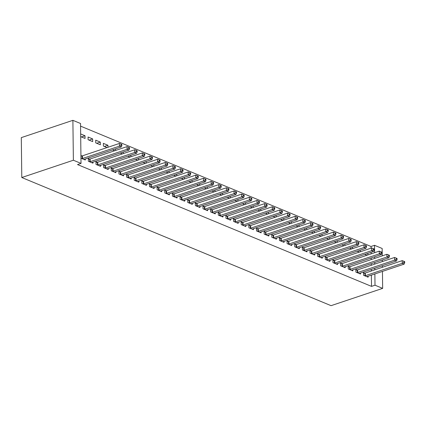 <?xml version="1.0" encoding="UTF-8"?>
<svg xmlns="http://www.w3.org/2000/svg" width="426" height="426" viewBox="0 0 426 426"><rect width="100%" height="100%" fill="white"/><g stroke="black" fill="none" stroke-linecap="round" stroke-linejoin="round"><path stroke-width="0.64" d="M371.046 248.161L371.025 246.478L80.567 126.133M371.025 246.478L374.523 245.307L382.165 248.475L382.255 255.861M371.376 275.111L371.515 286.378L77.521 164.569L81.02 163.398L80.535 123.497L72.889 120.334L21.3 137.625L21.79 177.525L331.066 305.666L382.654 288.375L375.008 285.207L374.875 273.934M360.194 250.211L360.215 251.793M357.201 251.212L359.32 252.091M357.105 269.951L355.864 269.434L355.902 272.134L360.487 274.03L360.476 273.034M344.906 243.874L344.927 245.456M341.913 244.881L344.032 245.759M341.817 263.614L340.576 263.103L340.614 265.797L345.198 267.698L345.188 266.697M329.618 237.538L329.639 239.124M326.625 238.544L328.744 239.423M326.529 257.277L325.288 256.766L325.326 259.461L329.91 261.362L329.9 260.366M314.329 231.206L314.351 232.788M311.337 232.207L313.456 233.091M311.241 250.946L310 250.435L310.037 253.129L314.622 255.03L314.612 254.029M299.041 224.869L299.063 226.456M296.049 225.876L298.168 226.754M295.953 244.609L294.712 244.098L294.749 246.792L299.334 248.693L299.324 247.698M283.753 218.538L283.775 220.12M280.761 219.539L282.88 220.418M280.665 238.278L279.424 237.767L279.461 240.461L284.046 242.362L284.035 241.361M268.465 212.201L268.486 213.788M265.473 213.208L267.592 214.086M265.377 231.941L264.136 231.43L264.173 234.124L268.758 236.025L268.747 235.03M253.177 205.87L253.198 207.451M250.184 206.871L252.304 207.75M250.089 225.61L248.848 225.098L248.885 227.793L253.47 229.694L253.459 228.693M237.889 199.533L237.91 201.12M234.896 200.54L237.016 201.418M234.801 219.273L233.56 218.762L233.597 221.456L238.182 223.357L238.171 222.361M222.601 193.202L222.622 194.783M219.608 194.203L221.728 195.081M219.512 212.941L218.272 212.425L218.309 215.125L222.894 217.026L222.883 216.025M207.313 186.865L207.334 188.452M204.32 187.871L206.44 188.75M204.224 206.605L202.984 206.093L203.021 208.788L207.606 210.689L207.595 209.693M192.025 180.533L192.046 182.115M189.032 181.535L191.152 182.413M188.936 200.273L187.696 199.757L187.733 202.456L192.318 204.352L192.307 203.356M176.737 174.197L176.758 175.778M173.744 175.203L175.863 176.082M173.648 193.936L172.408 193.425L172.445 196.12L177.03 198.021L177.019 197.02M161.449 167.865L161.47 169.447M158.456 168.866L160.575 169.745M158.36 187.605L157.119 187.089L157.157 189.788L161.742 191.684L161.731 190.688M146.161 161.529L146.182 163.11M143.168 162.535L145.287 163.414M143.072 181.268L141.837 180.757L141.869 183.452L146.453 185.353L146.443 184.351M130.873 155.192L130.894 156.779M127.88 156.198L129.999 157.077M127.784 174.932L126.549 174.42L126.581 177.115L131.165 179.016L131.155 178.02M115.584 148.86L115.606 150.442M112.592 149.861L114.711 150.745M112.496 168.6L111.261 168.089L111.292 170.783L115.877 172.684L115.867 171.683M95.706 140.186L95.738 142.88L100.328 144.781L100.291 142.087L95.706 140.186M97.208 162.263L95.972 161.752L96.004 164.447L100.589 166.348L100.579 165.352M80.663 133.95L85.003 135.75L85.04 138.45L80.695 136.65M80.956 158.216L85.301 160.016L85.291 159.015M80.924 155.517L81.92 155.932M371.323 270.984L371.307 269.402M371.254 265.281L371.238 263.694M371.184 259.572L371.163 257.991M371.115 253.869L371.094 252.283M89.561 159.1L88.326 158.584L88.358 161.284L92.948 163.179L92.932 162.184M88.065 137.018L88.097 139.712L92.682 141.613L92.65 138.919L88.065 137.018M104.849 165.432L103.614 164.921L103.646 167.615L108.236 169.516L108.22 168.515M104.359 146.453L107.938 145.255L103.353 143.354L103.385 146.049L107.07 147.577M107.938 145.255L107.959 147.279M120.137 171.769L118.902 171.252L118.934 173.952L123.524 175.853L123.508 174.852M123.231 152.029L123.247 153.61M120.233 153.03L122.358 153.908M135.425 178.1L134.19 177.589L134.222 180.283L138.807 182.184L138.796 181.188M138.519 158.36L138.535 159.947M135.521 159.367L137.646 160.245M150.713 184.437L149.478 183.925L149.51 186.62L154.095 188.521L154.084 187.52M153.807 164.697L153.823 166.278M150.809 165.698L152.934 166.577M166.002 190.768L164.766 190.257L164.798 192.951L169.383 194.852L169.372 193.857M169.095 171.028L169.111 172.615M166.097 172.035L168.222 172.913M181.29 197.105L180.054 196.594L180.086 199.288L184.671 201.189L184.66 200.188M184.383 177.365L184.399 178.947M181.385 178.366L183.51 179.245M196.578 203.436L195.342 202.925L195.374 205.62L199.959 207.521L199.948 206.525M199.672 183.697L199.688 185.283M196.674 184.703L198.798 185.582M211.866 209.773L210.63 209.262L210.662 211.956L215.247 213.857L215.236 212.856M214.96 190.033L214.976 191.615M211.962 191.034L214.086 191.918M227.154 216.104L225.918 215.593L225.95 218.288L230.535 220.189L230.525 219.193M230.248 196.365L230.264 197.952M227.25 197.371L229.374 198.25M242.442 222.441L241.207 221.93L241.238 224.624L245.823 226.525L245.813 225.524M245.536 202.701L245.552 204.283M242.538 203.708L244.662 204.586M257.73 228.778L256.495 228.261L256.527 230.961L261.111 232.857L261.101 231.861M260.824 209.038L260.84 210.62M257.826 210.039L259.951 210.918M273.018 235.109L271.783 234.598L271.815 237.293L276.399 239.194L276.389 238.193M276.112 215.37L276.128 216.951M273.114 216.376L275.239 217.255M288.306 241.446L287.071 240.93L287.103 243.629L291.688 245.525L291.677 244.529M291.4 221.706L291.416 223.288M288.402 222.707L290.527 223.586M303.594 247.778L302.359 247.266L302.391 249.961L306.976 251.862L306.965 250.866M306.688 228.038L306.704 229.625M303.69 229.044L305.815 229.923M318.882 254.114L317.647 253.598L317.679 256.298L322.264 258.199L322.253 257.197M321.976 234.375L321.992 235.956M318.978 235.376L321.103 236.254M334.17 260.446L332.935 259.935L332.967 262.629L337.552 264.53L337.541 263.534M337.264 240.706L337.28 242.293M334.266 241.712L336.391 242.591M349.458 266.782L348.223 266.271L348.255 268.966L352.84 270.867L352.829 269.866M352.552 247.043L352.568 248.624M349.554 248.044L351.679 248.922M364.747 273.114L363.511 272.603L363.543 275.297L368.128 277.198L368.117 276.202M367.84 253.374L367.856 254.961M364.842 254.381L366.967 255.259M374.821 269.812L374.8 268.231M374.752 264.109L374.731 262.522M374.683 258.401L374.662 256.819M374.614 252.693L374.523 245.307M382.654 288.375L382.447 271.399M382.394 267.272L382.378 265.691M382.324 261.569L382.308 259.982M371.515 286.378L375.008 285.207M81.02 163.398L73.379 160.229L21.79 177.525M72.889 120.334L73.379 160.229M81.425 136.954L85.003 135.75M89.071 140.117L92.65 138.919M96.713 143.285L100.291 142.087M81.952 158.626L82.127 158.605A1.161 0.431 179.3 0 0 82.506 158.515L119.408 146.145L121.319 146.938L84.417 159.308A1.161 0.431 179.3 0 0 84.146 159.441L84.066 159.5M80.929 156.07L82.09 155.905A1.161 0.431 179.3 0 0 82.474 155.82L119.376 143.45L119.408 146.145L121.106 145.197L121.873 145.511L121.857 144.435L121.096 144.116L121.106 145.197M121.096 144.116L119.376 143.45M121.319 146.938L121.873 145.511M89.598 161.795L89.769 161.768A1.161 0.431 179.3 0 0 90.152 161.683L127.049 149.313L128.961 150.106L92.064 162.476A1.161 0.431 179.3 0 0 91.792 162.61L91.707 162.668M88.336 159.271L89.737 159.074A1.161 0.431 179.3 0 0 90.12 158.989L127.017 146.619L127.049 149.313L128.753 148.36L129.515 148.679L129.504 147.598L128.737 147.284L128.753 148.36M128.737 147.284L127.017 146.619M128.961 150.106L129.515 148.679M97.24 164.963L97.416 164.937A1.161 0.431 179.3 0 0 97.794 164.851L134.696 152.481L136.608 153.275L99.705 165.645A1.161 0.431 179.3 0 0 99.434 165.773L99.354 165.836M95.978 162.439L97.378 162.242A1.161 0.431 179.3 0 0 97.762 162.157L134.664 149.787L134.696 152.481L136.395 151.528L137.161 151.848L137.145 150.767L136.384 150.453L136.395 151.528M136.384 150.453L134.664 149.787M136.608 153.275L137.161 151.848M104.887 168.126L105.057 168.105A1.161 0.431 179.3 0 0 105.44 168.02L142.337 155.65L144.249 156.438L107.352 168.808A1.161 0.431 179.3 0 0 107.08 168.941L106.995 169.005M103.624 165.607L105.025 165.41A1.161 0.431 179.3 0 0 105.408 165.32L142.305 152.95L142.337 155.65L144.041 154.697L144.803 155.011L144.792 153.935L144.025 153.616L144.041 154.697M144.025 153.616L142.305 152.95M144.249 156.438L144.803 155.011M112.528 171.295L112.704 171.273A1.161 0.431 179.3 0 0 113.082 171.183L149.984 158.813L151.896 159.606L114.993 171.976A1.161 0.431 179.3 0 0 114.722 172.109L114.642 172.173M111.266 168.771L112.666 168.574A1.161 0.431 179.3 0 0 113.05 168.488L149.952 156.118L149.984 158.813L151.683 157.865L152.449 158.179L152.433 157.103L151.672 156.784L151.683 157.865M151.672 156.784L149.952 156.118M151.896 159.606L152.449 158.179M120.175 174.463L120.345 174.436A1.161 0.431 179.3 0 0 120.728 174.351L157.625 161.981L159.537 162.775L122.64 175.145A1.161 0.431 179.3 0 0 122.368 175.278L122.283 175.336M118.913 171.939L120.313 171.742A1.161 0.431 179.3 0 0 120.696 171.657L157.593 159.287L157.625 161.981L159.329 161.028L160.091 161.347L160.08 160.267L159.313 159.952L159.329 161.028M159.313 159.952L157.593 159.287M159.537 162.775L160.091 161.347M127.816 177.631L127.992 177.605A1.161 0.431 179.3 0 0 128.37 177.52L165.272 165.15L167.184 165.943L130.281 178.313A1.161 0.431 179.3 0 0 130.01 178.441L129.93 178.505M126.554 175.107L127.954 174.91A1.161 0.431 179.3 0 0 128.338 174.825L165.24 162.455L165.272 165.15L166.971 164.196L167.737 164.516L167.722 163.435L166.96 163.121L166.971 164.196M166.96 163.121L165.24 162.455M167.184 165.943L167.737 164.516M135.463 180.8L135.633 180.773A1.161 0.431 179.3 0 0 136.016 180.688L172.913 168.318L174.825 169.106L137.928 181.476A1.161 0.431 179.3 0 0 137.657 181.609L137.571 181.673M134.201 178.276L135.601 178.079A1.161 0.431 179.3 0 0 135.985 177.988L172.881 165.618L172.913 168.318L174.617 167.365L175.379 167.679L175.368 166.603L174.601 166.284L174.617 167.365M174.601 166.284L172.881 165.618M174.825 169.106L175.379 167.679M143.104 183.963L143.28 183.941A1.161 0.431 179.3 0 0 143.658 183.851L180.56 171.486L182.472 172.274L145.57 184.644A1.161 0.431 179.3 0 0 145.298 184.778L145.218 184.841M141.842 181.439L143.243 181.242A1.161 0.431 179.3 0 0 143.626 181.156L180.528 168.787L180.56 171.486L182.259 170.533L183.026 170.847L183.01 169.772L182.248 169.452L182.259 170.533M182.248 169.452L180.528 168.787M182.472 172.274L183.026 170.847M150.751 187.131L150.921 187.105A1.161 0.431 179.3 0 0 151.305 187.019L188.201 174.649L190.113 175.443L153.216 187.813A1.161 0.431 179.3 0 0 152.945 187.946L152.859 188.004M149.489 184.607L150.889 184.41A1.161 0.431 179.3 0 0 151.273 184.325L188.17 171.955L188.201 174.649L189.905 173.696L190.667 174.016L190.656 172.935L189.889 172.621L189.905 173.696M189.889 172.621L188.17 171.955M190.113 175.443L190.667 174.016M158.392 190.3L158.568 190.273A1.161 0.431 179.3 0 0 158.946 190.188L195.848 177.818L197.76 178.611L160.858 190.981A1.161 0.431 179.3 0 0 160.586 191.114L160.506 191.173M157.13 187.775L158.531 187.578A1.161 0.431 179.3 0 0 158.914 187.493L195.816 175.123L195.848 177.818L197.547 176.865L198.314 177.184L198.298 176.103L197.536 175.789L197.547 176.865M197.536 175.789L195.816 175.123M197.76 178.611L198.314 177.184M166.039 193.468L166.209 193.441A1.161 0.431 179.3 0 0 166.593 193.356L203.49 180.986L205.401 181.78L168.504 194.144A1.161 0.431 179.3 0 0 168.233 194.277L168.148 194.341M164.777 190.944L166.177 190.747A1.161 0.431 179.3 0 0 166.561 190.662L203.458 178.292L203.49 180.986L205.194 180.033L205.955 180.347L205.944 179.271L205.178 178.952L205.194 180.033M205.178 178.952L203.458 178.292M205.401 181.78L205.955 180.347M173.68 196.631L173.856 196.61A1.161 0.431 179.3 0 0 174.234 196.524L211.136 184.154L213.048 184.943L176.146 197.313A1.161 0.431 179.3 0 0 175.874 197.446L175.794 197.51M172.418 194.107L173.819 193.915A1.161 0.431 179.3 0 0 174.202 193.825L211.104 181.455L211.136 184.154L212.835 183.201L213.602 183.515L213.586 182.44L212.824 182.12L212.835 183.201M212.824 182.12L211.104 181.455M213.048 184.943L213.602 183.515M181.327 199.799L181.497 199.778A1.161 0.431 179.3 0 0 181.881 199.688L218.778 187.318L220.689 188.111L183.792 200.481A1.161 0.431 179.3 0 0 183.521 200.614L183.436 200.673M180.065 197.275L181.465 197.078A1.161 0.431 179.3 0 0 181.849 196.993L218.746 184.623L218.778 187.318L220.482 186.37L221.243 186.684L221.232 185.608L220.466 185.289L220.482 186.37M220.466 185.289L218.746 184.623M220.689 188.111L221.243 186.684M188.968 202.968L189.144 202.941A1.161 0.431 179.3 0 0 189.522 202.856L226.424 190.486L228.336 191.279L191.434 203.649A1.161 0.431 179.3 0 0 191.162 203.782L191.082 203.841M187.706 200.444L189.107 200.247A1.161 0.431 179.3 0 0 189.49 200.161L226.392 187.791L226.424 190.486L228.123 189.533L228.89 189.852L228.874 188.771L228.112 188.457L228.123 189.533M228.112 188.457L226.392 187.791M228.336 191.279L228.89 189.852M196.615 206.136L196.785 206.109A1.161 0.431 179.3 0 0 197.169 206.024L234.066 193.654L235.977 194.448L199.08 206.818A1.161 0.431 179.3 0 0 198.809 206.945L198.724 207.009M195.353 203.612L196.753 203.415A1.161 0.431 179.3 0 0 197.137 203.33L234.034 190.96L234.066 193.654L235.77 192.701L236.531 193.021L236.521 191.94L235.754 191.625L235.77 192.701M235.754 191.625L234.034 190.96M235.977 194.448L236.531 193.021M204.256 209.299L204.432 209.278A1.161 0.431 179.3 0 0 204.81 209.193L241.712 196.823L243.624 197.611L206.722 209.981A1.161 0.431 179.3 0 0 206.45 210.114L206.37 210.178M202.994 206.78L204.395 206.583A1.161 0.431 179.3 0 0 204.778 206.493L241.68 194.123L241.712 196.823L243.411 195.869L244.178 196.184L244.162 195.108L243.4 194.788L243.411 195.869M243.4 194.788L241.68 194.123M243.624 197.611L244.178 196.184M211.903 212.468L212.073 212.446A1.161 0.431 179.3 0 0 212.457 212.356L249.354 199.986L251.265 200.779L214.369 213.149A1.161 0.431 179.3 0 0 214.097 213.282L214.012 213.346M210.641 209.943L212.041 209.746A1.161 0.431 179.3 0 0 212.425 209.661L249.322 197.291L249.354 199.986L251.058 199.038L251.819 199.352L251.809 198.276L251.042 197.957L251.058 199.038M251.042 197.957L249.322 197.291M251.265 200.779L251.819 199.352M219.544 215.636L219.72 215.609A1.161 0.431 179.3 0 0 220.098 215.524L257 203.154L258.912 203.947L222.01 216.317A1.161 0.431 179.3 0 0 221.738 216.451L221.658 216.509M218.282 213.112L219.683 212.915A1.161 0.431 179.3 0 0 220.066 212.83L256.969 200.46L257 203.154L258.699 202.201L259.466 202.52L259.45 201.439L258.688 201.125L258.699 202.201M258.688 201.125L256.969 200.46M258.912 203.947L259.466 202.52M227.191 218.804L227.362 218.778A1.161 0.431 179.3 0 0 227.745 218.692L264.642 206.322L266.554 207.116L229.657 219.486A1.161 0.431 179.3 0 0 229.385 219.614L229.3 219.678M225.929 216.28L227.33 216.083A1.161 0.431 179.3 0 0 227.713 215.998L264.61 203.628L264.642 206.322L266.346 205.369L267.107 205.689L267.097 204.608L266.33 204.294L266.346 205.369M266.33 204.294L264.61 203.628M266.554 207.116L267.107 205.689M234.832 221.973L235.008 221.946A1.161 0.431 179.3 0 0 235.386 221.861L272.289 209.491L274.2 210.279L237.298 222.649A1.161 0.431 179.3 0 0 237.026 222.782L236.947 222.846M233.57 219.449L234.971 219.252A1.161 0.431 179.3 0 0 235.354 219.161L272.257 206.791L272.289 209.491L273.987 208.538L274.754 208.852L274.738 207.776L273.977 207.457L273.987 208.538M273.977 207.457L272.257 206.791M274.2 210.279L274.754 208.852M242.474 225.136L242.65 225.114A1.161 0.431 179.3 0 0 243.033 225.024L279.93 212.659L281.842 213.447L244.945 225.817A1.161 0.431 179.3 0 0 244.673 225.95L244.588 226.014M241.217 222.612L242.618 222.415A1.161 0.431 179.3 0 0 243.001 222.329L279.898 209.959L279.93 212.659L281.634 211.706L282.395 212.02L282.385 210.945L281.618 210.625L281.634 211.706M281.618 210.625L279.898 209.959M281.842 213.447L282.395 212.02M250.121 228.304L250.296 228.277A1.161 0.431 179.3 0 0 250.674 228.192L287.577 215.822L289.488 216.616L252.586 228.986A1.161 0.431 179.3 0 0 252.314 229.119L252.235 229.177M248.859 225.78L250.259 225.583A1.161 0.431 179.3 0 0 250.642 225.498L287.545 213.128L287.577 215.822L289.275 214.869L290.042 215.189L290.026 214.108L289.265 213.793L289.275 214.869M289.265 213.793L287.545 213.128M289.488 216.616L290.042 215.189M257.762 231.472L257.938 231.446A1.161 0.431 179.3 0 0 258.321 231.361L295.218 218.991L297.13 219.784L260.233 232.154A1.161 0.431 179.3 0 0 259.961 232.287L259.876 232.346M256.505 228.948L257.906 228.751A1.161 0.431 179.3 0 0 258.289 228.666L295.186 216.296L295.218 218.991L296.922 218.037L297.683 218.357L297.673 217.276L296.906 216.962L296.922 218.037M296.906 216.962L295.186 216.296M297.13 219.784L297.683 218.357M265.409 234.641L265.584 234.614A1.161 0.431 179.3 0 0 265.962 234.529L302.865 222.159L304.776 222.952L267.874 235.317A1.161 0.431 179.3 0 0 267.603 235.45L267.523 235.514M264.147 232.117L265.547 231.92A1.161 0.431 179.3 0 0 265.93 231.835L302.833 219.465L302.865 222.159L304.563 221.206L305.33 221.52L305.314 220.444L304.553 220.13L304.563 221.206M304.553 220.13L302.833 219.465M304.776 222.952L305.33 221.52M273.05 237.804L273.226 237.783A1.161 0.431 179.3 0 0 273.609 237.697L310.506 225.327L312.418 226.115L275.521 238.485A1.161 0.431 179.3 0 0 275.249 238.619L275.164 238.682M271.788 235.28L273.194 235.088A1.161 0.431 179.3 0 0 273.577 234.998L310.474 222.628L310.506 225.327L312.21 224.374L312.972 224.688L312.961 223.613L312.194 223.293L312.21 224.374M312.194 223.293L310.474 222.628M312.418 226.115L312.972 224.688M280.697 240.972L280.872 240.951A1.161 0.431 179.3 0 0 281.251 240.86L318.153 228.49L320.064 229.284L283.162 241.654A1.161 0.431 179.3 0 0 282.891 241.787L282.811 241.846M279.435 238.448L280.835 238.251A1.161 0.431 179.3 0 0 281.219 238.166L318.121 225.796L318.153 228.49L319.851 227.543L320.618 227.857L320.602 226.781L319.841 226.462L319.851 227.543M319.841 226.462L318.121 225.796M320.064 229.284L320.618 227.857M288.338 244.141L288.514 244.114A1.161 0.431 179.3 0 0 288.897 244.029L325.794 231.659L327.706 232.452L290.809 244.822A1.161 0.431 179.3 0 0 290.537 244.955L290.452 245.014M287.076 241.617L288.482 241.42A1.161 0.431 179.3 0 0 288.865 241.334L325.762 228.964L325.794 231.659L327.493 230.706L328.26 231.025L328.249 229.944L327.482 229.63L327.493 230.706M327.482 229.63L325.762 228.964M327.706 232.452L328.26 231.025M295.985 247.309L296.161 247.282A1.161 0.431 179.3 0 0 296.539 247.197L333.441 234.827L335.353 235.621L298.45 247.991A1.161 0.431 179.3 0 0 298.179 248.118L298.099 248.182M294.723 244.785L296.123 244.588A1.161 0.431 179.3 0 0 296.507 244.503L333.409 232.133L333.441 234.827L335.14 233.874L335.906 234.194L335.89 233.113L335.129 232.798L335.14 233.874M335.129 232.798L333.409 232.133M335.353 235.621L335.906 234.194M303.626 250.472L303.802 250.451A1.161 0.431 179.3 0 0 304.185 250.366L341.082 237.996L342.994 238.784L306.097 251.154A1.161 0.431 179.3 0 0 305.825 251.287L305.74 251.351M302.364 247.953L303.77 247.756A1.161 0.431 179.3 0 0 304.153 247.666L341.05 235.296L341.082 237.996L342.781 237.042L343.548 237.357L343.537 236.281L342.77 235.961L342.781 237.042M342.77 235.961L341.05 235.296M342.994 238.784L343.548 237.357M311.273 253.64L311.449 253.619A1.161 0.431 179.3 0 0 311.827 253.529L348.729 241.159L350.641 241.952L313.738 254.322A1.161 0.431 179.3 0 0 313.467 254.455L313.387 254.519M310.011 251.116L311.411 250.919A1.161 0.431 179.3 0 0 311.795 250.834L348.697 238.464L348.729 241.159L350.428 240.211L351.194 240.525L351.178 239.449L350.417 239.13L350.428 240.211M350.417 239.13L348.697 238.464M350.641 241.952L351.194 240.525M318.914 256.809L319.09 256.782A1.161 0.431 179.3 0 0 319.473 256.697L356.37 244.327L358.282 245.12L321.385 257.49A1.161 0.431 179.3 0 0 321.113 257.623L321.028 257.682M317.652 254.285L319.058 254.088A1.161 0.431 179.3 0 0 319.436 254.002L356.338 241.633L356.37 244.327L358.069 243.374L358.836 243.693L358.825 242.612L358.058 242.298L358.069 243.374M358.058 242.298L356.338 241.633M358.282 245.12L358.836 243.693M326.561 259.977L326.737 259.951A1.161 0.431 179.3 0 0 327.115 259.865L364.017 247.495L365.929 248.289L329.026 260.659A1.161 0.431 179.3 0 0 328.755 260.787L328.675 260.85M325.299 257.453L326.699 257.256A1.161 0.431 179.3 0 0 327.083 257.171L363.985 244.801L364.017 247.495L365.716 246.542L366.482 246.862L366.466 245.781L365.705 245.467L365.716 246.542M365.705 245.467L363.985 244.801M365.929 248.289L366.482 246.862M334.202 263.146L334.378 263.119A1.161 0.431 179.3 0 0 334.761 263.034L371.658 250.664L373.57 251.452L336.673 263.822A1.161 0.431 179.3 0 0 336.402 263.955L336.316 264.019M332.94 260.621L334.346 260.424A1.161 0.431 179.3 0 0 334.724 260.334L371.626 247.969L371.658 250.664L373.357 249.711L374.124 250.025L374.113 248.949L373.346 248.63L373.357 249.711M373.346 248.63L371.626 247.969M373.57 251.452L374.124 250.025M341.849 266.309L342.019 266.287A1.161 0.431 179.3 0 0 342.403 266.197L379.305 253.832L381.217 254.62L344.315 266.99A1.161 0.431 179.3 0 0 344.043 267.123L343.963 267.187M340.587 263.785L341.987 263.587A1.161 0.431 179.3 0 0 342.371 263.502L379.273 251.132L379.305 253.832L381.004 252.879L381.771 253.193L381.755 252.117L380.988 251.798L381.004 252.879M380.988 251.798L379.273 251.132M381.217 254.62L381.771 253.193M349.49 269.477L349.666 269.45A1.161 0.431 179.3 0 0 350.05 269.365L386.946 256.995L388.858 257.789L351.961 270.159A1.161 0.431 179.3 0 0 351.69 270.292L351.604 270.35M348.228 266.953L349.634 266.756A1.161 0.431 179.3 0 0 350.012 266.671L386.914 254.301L386.946 256.995L388.645 256.042L389.412 256.361L389.401 255.28L388.634 254.966L388.645 256.042M388.634 254.966L386.914 254.301M388.858 257.789L389.412 256.361M357.137 272.645L357.308 272.619A1.161 0.431 179.3 0 0 357.691 272.534L394.593 260.164L396.505 260.957L359.603 273.327A1.161 0.431 179.3 0 0 359.331 273.46L359.246 273.519M355.875 270.121L357.276 269.924A1.161 0.431 179.3 0 0 357.659 269.839L394.556 257.469L394.593 260.164L396.292 259.21L397.059 259.53L397.043 258.449L396.276 258.135L396.292 259.21M396.276 258.135L394.556 257.469M396.505 260.957L397.059 259.53M364.778 275.814L364.954 275.787A1.161 0.431 179.3 0 0 365.338 275.702L402.235 263.332L404.146 264.125L367.249 276.49A1.161 0.431 179.3 0 0 366.978 276.623L366.892 276.687M363.516 273.29L364.922 273.093A1.161 0.431 179.3 0 0 365.3 273.007L402.203 260.637L402.235 263.332L403.933 262.379L404.7 262.693L404.689 261.617L403.923 261.303L403.933 262.379M403.923 261.303L402.203 260.637M404.146 264.125L404.7 262.693M82.127 158.605L82.09 155.905M82.506 158.515L82.474 155.82M89.769 161.768L89.737 159.074M90.152 161.683L90.12 158.989M97.416 164.937L97.378 162.242M97.794 164.851L97.762 162.157M105.057 168.105L105.025 165.41M105.44 168.02L105.408 165.32M112.704 171.273L112.666 168.574M113.082 171.183L113.05 168.488M120.345 174.436L120.313 171.742M120.728 174.351L120.696 171.657M127.992 177.605L127.954 174.91M128.37 177.52L128.338 174.825M135.633 180.773L135.601 178.079M136.016 180.688L135.985 177.988M143.28 183.941L143.243 181.242M143.658 183.851L143.626 181.156M150.921 187.105L150.889 184.41M151.305 187.019L151.273 184.325M158.568 190.273L158.531 187.578M158.946 190.188L158.914 187.493M166.209 193.441L166.177 190.747M166.593 193.356L166.561 190.662M173.856 196.61L173.819 193.915M174.234 196.524L174.202 193.825M181.497 199.778L181.465 197.078M181.881 199.688L181.849 196.993M189.144 202.941L189.107 200.247M189.522 202.856L189.49 200.161M196.785 206.109L196.753 203.415M197.169 206.024L197.137 203.33M204.432 209.278L204.395 206.583M204.81 209.193L204.778 206.493M212.073 212.446L212.041 209.746M212.457 212.356L212.425 209.661M219.72 215.609L219.683 212.915M220.098 215.524L220.066 212.83M227.362 218.778L227.33 216.083M227.745 218.692L227.713 215.998M235.008 221.946L234.971 219.252M235.386 221.861L235.354 219.161M242.65 225.114L242.618 222.415M243.033 225.024L243.001 222.329M250.296 228.277L250.259 225.583M250.674 228.192L250.642 225.498M257.938 231.446L257.906 228.751M258.321 231.361L258.289 228.666M265.584 234.614L265.547 231.92M265.962 234.529L265.93 231.835M273.226 237.783L273.194 235.088M273.609 237.697L273.577 234.998M280.872 240.951L280.835 238.251M281.251 240.86L281.219 238.166M288.514 244.114L288.482 241.42M288.897 244.029L288.865 241.334M296.161 247.282L296.123 244.588M296.539 247.197L296.507 244.503M303.802 250.451L303.77 247.756M304.185 250.366L304.153 247.666M311.449 253.619L311.411 250.919M311.827 253.529L311.795 250.834M319.09 256.782L319.058 254.088M319.473 256.697L319.436 254.002M326.737 259.951L326.699 257.256M327.115 259.865L327.083 257.171M334.378 263.119L334.346 260.424M334.761 263.034L334.724 260.334M342.019 266.287L341.987 263.587M342.403 266.197L342.371 263.502M349.666 269.45L349.634 266.756M350.05 269.365L350.012 266.671M357.308 272.619L357.276 269.924M357.691 272.534L357.659 269.839M364.954 275.787L364.922 273.093M365.338 275.702L365.3 273.007"/></g></svg>
